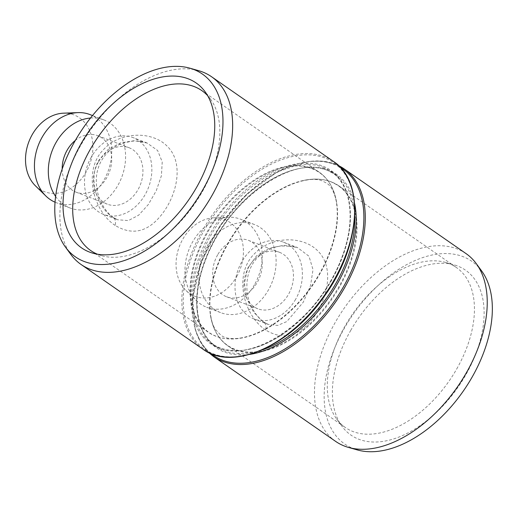 <?xml version="1.0" encoding="UTF-8"?>
<svg xmlns="http://www.w3.org/2000/svg" width="517" height="517" viewBox="0 0 517 517"><rect width="100%" height="100%" fill="white"/><g stroke="black" fill="none" stroke-linecap="round" stroke-linejoin="round"><path stroke-width="0.39" stroke-dasharray="2.58 1.94" d="M98.366 162.183A30.244 23.86 111 0 0 107.323 204.176A30.244 23.86 111 0 0 140.443 184.504A30.244 23.86 111 0 0 129.024 147.713A30.244 23.86 111 0 0 98.366 162.183M62.182 169.046A30.244 23.86 111 0 0 76.102 192.175A30.244 23.86 111 0 0 109.223 172.504A30.244 23.86 111 0 0 97.803 135.719A30.244 23.86 111 0 0 75.353 140.391M35.505 185.9A41.127 32.448 111 0 0 86.139 171.999A41.127 32.448 111 0 0 63.449 113.184M90.003 114.58A47.176 37.224 -69 0 1 103.975 180.084A47.176 37.224 -69 0 1 56.153 202.651A47.176 37.224 -69 0 1 55.041 202.199M55.616 196.441A47.176 37.224 111 0 0 70.028 207.983A47.176 37.224 111 0 0 121.695 177.299A47.176 37.224 111 0 0 103.878 119.912A47.176 37.224 111 0 0 90.501 118.031M248.897 266.791A30.244 23.86 111 0 0 257.854 308.785A30.244 23.86 111 0 0 290.974 289.119A30.244 23.86 111 0 0 279.548 252.328A30.244 23.86 111 0 0 248.897 266.791M217.676 254.791A30.244 23.86 111 0 0 226.633 296.784A30.244 23.86 111 0 0 259.754 277.118A30.244 23.86 111 0 0 248.334 240.327A30.244 23.86 111 0 0 217.676 254.791M236.67 276.614A41.127 32.448 111 0 0 213.98 217.799A41.127 32.448 111 0 0 179.444 246.254A41.127 32.448 111 0 0 186.036 290.515A41.127 32.448 111 0 0 236.67 276.614M254.506 284.699A47.176 37.224 -69 0 1 206.684 307.26A47.176 37.224 -69 0 1 196.428 300.642A47.176 37.224 -69 0 1 192.712 241.749A47.176 37.224 -69 0 1 228.482 217.23A47.176 37.224 -69 0 1 240.534 219.189A47.176 37.224 -69 0 1 254.506 284.699M206.587 247.087A47.176 37.224 111 0 0 220.559 312.591A47.176 37.224 111 0 0 272.226 281.914A47.176 37.224 111 0 0 254.409 224.52A47.176 37.224 111 0 0 206.587 247.087M91.231 157.226A41.127 32.448 111 0 0 103.419 214.335A41.127 32.448 111 0 0 148.463 187.587A41.127 32.448 111 0 0 132.927 137.554A41.127 32.448 111 0 0 91.231 157.226M207.608 95.619A97.377 58.744 124.8 0 1 210.464 99.07A97.377 58.744 124.8 0 1 202.121 192.046A97.377 58.744 124.8 0 1 101.629 255.682A97.377 58.744 124.8 0 1 97.396 254.209M295.64 299.278A41.127 32.448 -69 0 1 253.944 318.95A41.127 32.448 -69 0 1 238.415 268.918A41.127 32.448 -69 0 1 283.458 242.163A41.127 32.448 -69 0 1 295.64 299.278M456.705 368.976A97.377 58.744 -55.2 0 0 456.427 267.548A97.377 58.744 -55.2 0 0 445.499 262.41A97.377 58.744 -55.2 0 0 345.013 326.046A97.377 58.744 -55.2 0 0 336.664 419.022A97.377 58.744 -55.2 0 0 345.285 427.475A97.377 58.744 -55.2 0 0 456.705 368.976M198.677 70.687A114.315 68.955 -55.2 0 0 80.71 145.387A114.315 68.955 -55.2 0 0 70.913 254.532M115.149 225.412C92.937 210.936 82.397 169.473 104.395 148.702C121.146 131.144 152.793 131.079 167.372 146.421C183.845 162.474 177.745 194.127 161.672 214.607C147.784 232.165 132.274 235.765 115.149 225.412A12.098 7.296 -55.2 0 0 113.249 217.45A12.098 7.296 -55.2 0 0 112.305 216.953L117.521 219.744L128.371 220.585L138.698 215.143L148.276 204.596L156.302 190.644L161.401 175.761L162.228 161.905L157.627 150.499L147.112 143.028L134.342 140.695L120.648 142.847L108.143 149.452L98.883 160.16C87.405 179.147 97.642 207.13 112.305 216.953M262.836 321.561L268.058 324.359L277.629 325.439L286.812 321.574L303.266 302.212L310.536 285.649L313.011 269.615L308.992 256.251L297.559 247.611L293.288 246.344L281.203 245.963C274.404 246.848 268.006 249.472 262.022 253.821C244.069 266.339 243.074 294.651 253.737 310.775C256.839 315.829 260.187 319.59 263.78 322.065A12.098 7.296 -55.2 0 0 262.836 321.561L253.498 311.971L246.842 298.522L244.483 283.232L247.656 268.265L256.445 255.928L269.344 248.121L283.943 245.31L297.546 247.611M265.68 330.02C243.468 315.538 232.921 274.094 254.933 253.285C271.658 235.804 303.337 235.674 317.903 251.036C334.376 267.082 328.269 298.755 312.203 319.215C298.315 336.767 282.812 340.373 265.68 330.02A12.098 7.296 -55.2 0 0 263.78 322.059L268.039 324.353M335.623 441.382A114.315 68.955 124.8 0 1 335.3 322.311A114.315 68.955 124.8 0 1 466.095 253.64M481.618 270.921A111.291 67.132 -55.2 0 0 344.425 328.114A111.291 67.132 -55.2 0 0 357.228 449.9M350.668 330.518A100.401 60.567 124.8 0 1 454.281 264.904A100.401 60.567 124.8 0 1 457.984 387.207A100.401 60.567 124.8 0 1 342.06 426.376A100.401 60.567 124.8 0 1 350.668 330.518M311.577 168.154A97.377 58.744 124.8 0 1 319.235 172.2A97.377 58.744 124.8 0 1 319.506 273.629A97.377 58.744 124.8 0 1 208.093 332.127A97.377 58.744 124.8 0 1 211.479 224.598A97.377 58.744 124.8 0 1 311.577 168.154M339.314 287.394A97.377 58.744 124.8 0 1 227.9 345.892A97.377 58.744 124.8 0 1 231.286 238.363A97.377 58.744 124.8 0 1 331.384 181.919A97.377 58.744 124.8 0 1 339.042 185.965A97.377 58.744 124.8 0 1 339.314 287.394M202.994 349.208A114.315 68.955 124.8 0 1 206.974 222.976A114.315 68.955 124.8 0 1 324.482 156.722A114.315 68.955 124.8 0 1 333.465 161.466M213.663 356.627A114.315 68.955 124.8 0 1 217.644 230.395A114.315 68.955 124.8 0 1 335.152 164.135A114.315 68.955 124.8 0 1 338.538 165.608M331.113 280.253A105.487 63.63 124.8 0 1 218.71 347.999A105.487 63.63 124.8 0 1 210.122 233.749A105.487 63.63 124.8 0 1 322.524 165.996A105.487 63.63 124.8 0 1 331.113 280.253M334.06 280.873A113.462 68.444 124.8 0 1 213.153 353.751A113.462 68.444 124.8 0 1 203.911 230.853A113.462 68.444 124.8 0 1 324.818 157.976A113.462 68.444 124.8 0 1 334.06 280.873M322.867 167.256A104.634 63.119 124.8 0 1 331.087 171.599A104.634 63.119 124.8 0 1 331.384 280.589A104.634 63.119 124.8 0 1 211.66 343.45A104.634 63.119 124.8 0 1 215.305 227.9A104.634 63.119 124.8 0 1 322.867 167.256M261.576 350.145A104.634 63.119 124.8 0 1 216.041 346.493A104.634 63.119 124.8 0 1 219.686 230.95A104.634 63.119 124.8 0 1 327.242 170.3A104.634 63.119 124.8 0 1 335.468 174.643A104.634 63.119 124.8 0 1 354.765 216.048M249.834 354.371A105.487 63.63 124.8 0 1 207.543 254.881A105.487 63.63 124.8 0 1 328.418 170.093A105.487 63.63 124.8 0 1 354.636 203.575M210.942 353.563A113.462 68.444 124.8 0 1 218.71 227.971A113.462 68.444 124.8 0 1 333.976 164.341A113.462 68.444 124.8 0 1 340.315 167.398M330.815 181.797A97.151 58.608 124.8 0 1 318.433 315.047A97.151 58.608 124.8 0 1 210.367 314.756A97.151 58.608 124.8 0 1 303.744 180.388A97.151 58.608 124.8 0 1 330.815 181.797M311.932 168.671A97.151 58.608 124.8 0 1 336.767 203.336A97.151 58.608 124.8 0 1 243.384 337.704A97.151 58.608 124.8 0 1 199.614 249.129A97.151 58.608 124.8 0 1 311.932 168.671M76.102 192.175L107.323 204.176M97.803 135.719L129.024 147.713M103.878 119.912L92.511 115.543M70.028 207.983L56.153 202.651M226.633 296.784L257.854 308.785M248.334 240.327L279.548 252.328M186.036 290.515L196.428 300.642M213.98 217.799L228.482 217.23M254.409 224.52L240.534 219.189M220.559 312.591L206.684 307.26M90.701 250.551L208.093 332.127C217.715 338.687 229.477 340.541 243.384 337.704C232.372 339.488 224.824 338.596 220.74 335.029L215.699 329.82C213.275 326.473 211.498 321.451 210.367 314.756C212.558 328.78 218.4 339.158 227.9 345.892L345.285 427.475M201.843 90.617L319.235 172.2C328.734 178.934 334.577 189.312 336.767 203.336C334.596 192.395 331.132 185.629 326.356 183.044L322.414 180.969C318.239 179.089 312.016 178.895 303.744 180.388C313.942 178.268 323.106 178.746 331.223 181.835L339.042 185.965L456.427 267.548M147.112 143.028C143.131 141.4 138.31 140.766 132.649 141.128L124.164 142.763C116.848 144.941 110.548 149.077 105.255 155.171C100.22 161.323 97.293 168.439 96.466 176.53C95.71 187.606 97.965 197.5 103.226 206.199C106.328 211.233 109.669 214.988 113.249 217.45L117.521 219.744L103.419 214.335M147.022 142.97L132.927 137.554M253.944 318.95L268.052 324.372M283.458 242.163L297.553 247.585M336.664 419.022L342.06 426.376M445.499 262.41L454.281 264.904M210.464 99.07L205.068 91.716M101.629 255.682L92.853 253.188M331.087 171.599C351.76 185.144 356.381 221.799 340.962 259.663C317.793 323.261 243.83 369.888 211.66 343.45L216.041 346.493C195.368 332.954 190.747 296.299 206.173 258.435C227.558 200.389 292.383 154.228 327.403 170.384L335.468 174.643L331.087 171.599M208.616 352.51L200.615 342.338L195.18 329.562L192.66 297.966L201.352 261.783L220.119 225.709L246.519 194.437L277.106 172.051L307.919 161.459L322.156 161.091L334.99 164.051L338.519 165.589"/><path stroke-width="0.78" d="M75.353 140.391A30.244 23.86 111 0 0 67.145 150.182A30.244 23.86 111 0 0 62.182 169.046M77.951 112.622L63.449 113.184A41.127 32.448 111 0 0 28.913 141.639A41.127 32.448 111 0 0 35.505 185.9L45.897 196.033A47.176 37.224 -69 0 1 42.181 137.141A47.176 37.224 -69 0 1 77.951 112.622A47.176 37.224 -69 0 1 90.003 114.58L92.511 115.543M55.041 202.199A47.176 37.224 -69 0 1 45.897 196.033M90.501 118.031A47.176 37.224 111 0 0 56.056 142.472A47.176 37.224 111 0 0 55.616 196.441M97.396 254.209A97.377 58.744 124.8 0 1 90.701 250.551A97.377 58.744 124.8 0 1 90.423 149.122A97.377 58.744 124.8 0 1 201.843 90.617A97.377 58.744 124.8 0 1 207.608 95.619M65.517 247.178L70.913 254.532A114.315 68.955 -55.2 0 0 81.033 264.458A114.315 68.955 -55.2 0 0 211.834 195.781A114.315 68.955 -55.2 0 0 211.511 76.71A114.315 68.955 -55.2 0 0 198.677 70.687L189.901 68.192A111.291 67.132 124.8 0 1 194.011 203.756A111.291 67.132 124.8 0 1 65.517 247.178A111.291 67.132 124.8 0 1 75.055 140.915A111.291 67.132 124.8 0 1 189.901 68.192M338.538 165.608A114.315 68.955 124.8 0 1 344.135 168.885L466.095 253.64A114.315 68.955 124.8 0 1 476.215 263.56A114.315 68.955 124.8 0 1 466.418 372.705A114.315 68.955 124.8 0 1 348.452 447.405A114.315 68.955 124.8 0 1 335.623 441.382L213.663 356.627L208.616 352.51M348.452 447.405L357.228 449.9A111.291 67.132 -55.2 0 0 463.381 390.955A111.291 67.132 -55.2 0 0 481.618 270.921L476.215 263.56M81.298 143.319A100.401 60.567 -55.2 0 0 92.853 253.188A100.401 60.567 -55.2 0 0 188.615 200.008A100.401 60.567 -55.2 0 0 205.068 91.716A100.401 60.567 -55.2 0 0 81.298 143.319M211.511 76.71L333.465 161.466A114.315 68.955 124.8 0 1 333.788 280.537A114.315 68.955 124.8 0 1 202.994 349.208L81.033 264.458M338.519 165.589L344.135 168.885A114.315 68.955 124.8 0 1 344.464 287.95A114.315 68.955 124.8 0 1 213.663 356.627M354.765 216.048A104.634 63.119 124.8 0 1 335.766 283.633A104.634 63.119 124.8 0 1 261.576 350.145M354.636 203.575A105.487 63.63 124.8 0 1 337.006 284.344A105.487 63.63 124.8 0 1 249.834 354.371M340.315 167.398A113.462 68.444 124.8 0 1 343.217 287.239A113.462 68.444 124.8 0 1 210.942 353.563M333.465 161.466C365.086 181.499 360.834 245.937 324.747 295.685C290.567 345.996 232.501 371.594 202.994 349.208"/></g></svg>
